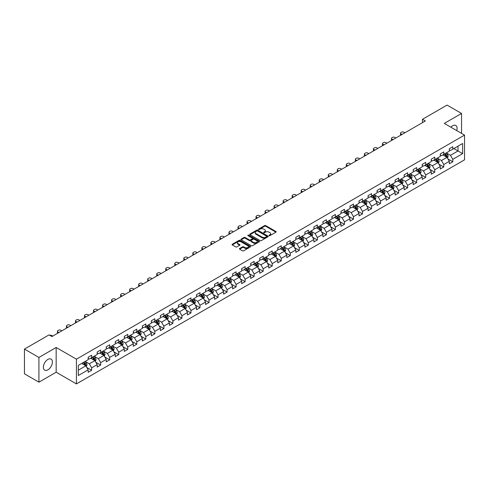 <?xml version="1.0" encoding="UTF-8"?>
<svg xmlns="http://www.w3.org/2000/svg" width="489" height="489" viewBox="0 0 489 489"><rect width="100%" height="100%" fill="white"/><g stroke="black" fill="none" stroke-linecap="round" stroke-linejoin="round"><path stroke-width="0.73" d="M269.115 235.655A0.562 0.324 0 0 0 269.91 235.655L275.943 232.171A0.801 0.465 0 0 0 276.181 231.841A0.801 0.465 0 0 0 275.943 231.511L265.723 225.612A0.801 0.465 0 0 0 264.586 225.612L258.547 229.096A0.562 0.324 0 0 0 259.341 229.555L260.124 229.103A2.573 1.485 0 0 1 263.76 229.103L264.61 229.598A2.573 1.485 0 0 1 265.362 230.643A2.573 1.485 0 0 1 264.61 231.694L263.834 232.147A0.562 0.324 0 0 0 264.628 232.605L265.405 232.153A2.573 1.485 0 0 1 269.042 232.153L269.897 232.648A2.573 1.485 0 0 1 270.649 233.693A2.573 1.485 0 0 1 269.897 234.744L269.115 235.197A0.562 0.324 0 0 0 269.115 235.655L269.115 235.197M47.891 369.843A6.381 3.686 120 0 0 52.06 364.213A6.381 3.686 120 0 0 51.082 359.097A6.381 3.686 120 0 0 47.891 359.415A6.381 3.686 120 0 0 43.717 365.038A6.381 3.686 120 0 0 44.701 370.155A6.381 3.686 120 0 0 47.891 369.843M456.738 130.587A6.381 3.686 120 0 0 455.76 125.459A6.381 3.686 120 0 0 452.569 125.777A6.381 3.686 120 0 0 450.834 127.177M239.647 248.504A0.801 0.465 0 0 0 239.408 248.834A0.801 0.465 0 0 0 239.647 249.158L242.513 250.814A0.801 0.465 0 0 0 243.65 250.814L250.35 246.945A0.801 0.465 0 0 0 250.588 246.615A0.801 0.465 0 0 0 250.35 246.291L240.13 240.386A0.801 0.465 0 0 0 238.993 240.386L232.287 244.256A0.801 0.465 0 0 0 232.049 244.586A0.801 0.465 0 0 0 232.287 244.91L235.753 246.914A0.801 0.465 0 0 0 236.89 246.914L239.757 245.258A0.801 0.465 0 0 0 239.995 244.928A0.801 0.465 0 0 0 239.757 244.598L238.039 243.608A2.152 1.241 0 0 1 237.409 242.733A2.152 1.241 0 0 1 238.736 241.584A2.152 1.241 0 0 1 241.077 241.853L247.813 245.741A2.152 1.241 0 0 1 248.443 246.615A2.152 1.241 0 0 1 247.11 247.764A2.152 1.241 0 0 1 244.769 247.495L243.65 246.847A0.801 0.465 0 0 0 242.513 246.847L239.647 248.504L239.647 249.158M56.168 347.483L38.918 357.441L24.45 349.091L24.45 373.816L38.918 382.172L56.168 372.215L76.425 383.908L76.425 359.183L56.168 347.483L56.168 372.215M461.543 133.363L461.543 113.448L444.293 123.405L464.55 135.098L76.425 359.183M461.543 113.448L447.068 105.092L422.472 119.292L422.472 122.635M24.45 349.091L49.047 334.886L51.944 336.56L425.369 120.966L422.472 119.292M260.179 240.612A0.801 0.465 0 0 0 261.315 240.612L268.021 236.743A0.801 0.465 0 0 0 268.253 236.419A0.801 0.465 0 0 0 268.021 236.089L257.795 230.185A0.801 0.465 0 0 0 256.658 230.185L249.952 234.054A0.801 0.465 0 0 0 249.72 234.384A0.801 0.465 0 0 0 249.952 234.714L260.179 240.612M248.223 235.777A0.562 0.324 0 0 1 248.791 235.857L248.791 235.185L259.188 241.187A0.801 0.465 0 0 1 259.421 241.517A0.801 0.465 0 0 1 259.188 241.847L252.483 245.716A0.801 0.465 0 0 1 251.346 245.716L241.12 239.812L241.12 239.158A0.801 0.465 0 0 0 240.888 239.482A0.801 0.465 0 0 0 241.12 239.812M241.12 239.158L243.993 237.501A0.801 0.465 0 0 1 245.123 237.501L249.274 239.891A0.801 0.465 0 0 0 250.411 239.891L252.312 238.797A0.801 0.465 0 0 0 252.55 238.467A0.801 0.465 0 0 0 252.312 238.137L247.996 235.649A0.562 0.324 0 0 1 248.791 235.185M76.425 383.908L464.55 159.824L464.55 135.098M86.816 367.483L91.645 370.277L91.645 367.838L97.201 364.629L97.201 367.068L100.673 365.063L100.673 362.624L106.229 359.415L106.229 361.854L109.701 359.849L109.701 357.41L115.257 354.201L115.257 356.64L118.735 354.635L118.735 352.196L124.292 348.987L124.292 351.426L127.763 349.421L127.763 346.982L133.32 343.779L133.32 346.218L136.792 344.213L136.792 341.774L142.348 338.565L142.348 341.004L145.82 338.999L145.82 336.56L151.376 333.351L151.376 335.79L154.848 333.785L154.848 331.346L160.404 328.137L160.404 330.576L163.876 328.571L163.876 326.132L169.432 322.923L169.432 325.362L172.904 323.357L172.904 320.918L178.461 317.716L178.461 320.154L181.932 318.15L181.932 315.711L187.489 312.502L187.489 314.94L190.961 312.936L190.961 310.497L196.517 307.288L196.517 309.726L199.995 307.722L199.995 305.283L205.551 302.074L205.551 304.513L209.023 302.508L209.023 300.069L214.579 296.86L214.579 299.299L218.051 297.294L218.051 294.855L223.607 291.652L223.607 294.091L227.079 292.086L227.079 289.647L232.636 286.438L232.636 288.877L236.108 286.872L236.108 284.433L241.664 281.224L241.664 283.663L245.136 281.658L245.136 279.219L250.692 276.01L250.692 278.449L254.164 276.444L254.164 274.005L259.72 270.796L259.72 273.235L263.192 271.23L263.192 268.791L268.748 265.588L268.748 268.027L272.226 266.022L272.226 263.583L277.783 260.374L277.783 262.813L281.254 260.808L281.254 258.369L286.811 255.16L286.811 257.599L290.283 255.594L290.283 253.155L295.839 249.946L295.839 252.385L299.311 250.38L299.311 247.941L304.867 244.732L304.867 247.171L308.339 245.166L308.339 242.727L313.895 239.518L313.895 241.963L317.367 239.958L317.367 237.513L322.923 234.31L322.923 236.749L326.395 234.744L326.395 232.306L331.952 229.096L331.952 231.535L335.423 229.53L335.423 227.092L340.98 223.883L340.98 226.321L344.452 224.317L344.452 221.878L350.008 218.669L350.008 221.107L353.486 219.103L353.486 216.664L359.042 213.455L359.042 215.9L362.514 213.895L362.514 211.45L368.07 208.247L368.07 210.686L371.542 208.681L371.542 206.242L377.098 203.033L377.098 205.472L380.57 203.467L380.57 201.028L386.127 197.819L386.127 200.258L389.599 198.253L389.599 195.814L395.155 192.605L395.155 195.044L398.627 193.039L398.627 190.6L404.183 187.391L404.183 189.83L407.655 187.825L407.655 185.386L413.211 182.183L413.211 184.622L416.683 182.617L416.683 180.178L422.239 176.969L422.239 179.408L425.717 177.403L425.717 174.964L431.267 171.755L431.267 174.194L434.745 172.189L434.745 169.75L440.302 166.541L440.302 168.98L443.774 166.975L443.774 164.536L449.33 161.327L449.33 163.766L452.802 161.761L452.802 159.322L462.643 153.644L462.643 143.485L458.01 146.156L458.01 150.973L462.643 153.644M91.645 370.277L88.173 372.282L88.173 369.843L78.332 375.521L78.332 365.362L88.173 359.684L88.173 357.245L91.645 355.24L91.645 357.679L97.201 354.47L97.201 352.031L100.673 350.026L100.673 352.465L106.229 349.256L106.229 346.817L109.701 344.812L109.701 347.251L115.257 344.042L115.257 341.603L118.735 339.598L118.735 342.037L124.292 338.828L124.292 336.389L127.763 334.384L127.763 336.823L133.32 333.62L133.32 331.181L136.792 329.176L136.792 331.615L142.348 328.406L142.348 325.967L145.82 323.962L145.82 326.401L151.376 323.192L151.376 320.753L154.848 318.749L154.848 321.187L160.404 317.978L160.404 315.539L163.876 313.535L163.876 315.973L169.432 312.764L169.432 310.326L172.904 308.321L172.904 310.759L178.461 307.557L178.461 305.118L181.932 303.113L181.932 305.552L187.489 302.343L187.489 299.904L190.961 297.899L190.961 300.338L196.517 297.129L196.517 294.69L199.995 292.685L199.995 295.124L205.551 291.915L205.551 289.476L209.023 287.471L209.023 289.91L214.579 286.701L214.579 284.262L218.051 282.257L218.051 284.696L223.607 281.493L223.607 279.054L227.079 277.049L227.079 279.488L232.636 276.279L232.636 273.84L236.108 271.835L236.108 274.274L241.664 271.065L241.664 268.626L245.136 266.621L245.136 269.06L250.692 265.851L250.692 263.412L254.164 261.407L254.164 263.846L259.72 260.637L259.72 258.198L263.192 256.193L263.192 258.632L268.748 255.429L268.748 252.99L272.226 250.985L272.226 253.424L277.783 250.215L277.783 247.776L281.254 245.771L281.254 248.21L286.811 245.001L286.811 242.562L290.283 240.557L290.283 242.996L295.839 239.787L295.839 237.348L299.311 235.343L299.311 237.782L304.867 234.573L304.867 232.134L308.339 230.13L308.339 232.568L313.895 229.365L313.895 226.92L317.367 224.916L317.367 227.361L322.923 224.151L322.923 221.713L326.395 219.708L326.395 222.147L331.952 218.938L331.952 216.499L335.423 214.494L335.423 216.933L340.98 213.724L340.98 211.285L344.452 209.28L344.452 211.719L350.008 208.51L350.008 206.071L353.486 204.066L353.486 206.505L359.042 203.302L359.042 200.857L362.514 198.852L362.514 201.297L368.07 198.088L368.07 195.649L371.542 193.644L371.542 196.083L377.098 192.874L377.098 190.435L380.57 188.43L380.57 190.869L386.127 187.66L386.127 185.221L389.599 183.216L389.599 185.655L395.155 182.446L395.155 180.007L398.627 178.002L398.627 180.441L404.183 177.238L404.183 174.793L407.655 172.788L407.655 175.233L413.211 172.024L413.211 169.585L416.683 167.58L416.683 170.019L422.239 166.81L422.239 164.371L425.717 162.366L425.717 164.805L431.267 161.596L431.267 159.157L434.745 157.152L434.745 159.591L440.302 156.382L440.302 153.943L443.774 151.938L443.774 154.377L449.33 151.168L449.33 148.729L452.802 146.724L452.802 149.163L462.643 143.485M90.722 358.211L94.884 360.619L89.328 363.828L85.165 361.42M88.173 358.345L89.328 359.012L91.645 357.679M89.328 363.828L91.645 367.838M94.884 360.619L97.201 364.629M99.75 352.997L103.919 355.405L98.362 358.614L94.194 356.206M97.201 353.131L98.362 353.804L100.673 352.465M98.362 358.614L100.673 362.624M103.919 355.405L106.229 359.415M108.778 347.789L112.947 350.191L107.391 353.4L103.222 350.992M106.229 347.917L107.391 348.59L109.701 347.251M107.391 353.4L109.701 357.41M112.947 350.191L115.257 354.201M117.806 342.575L121.975 344.977L116.419 348.186L112.25 345.784M115.257 342.71L116.419 343.376L118.735 342.037M116.419 348.186L118.735 352.196M121.975 344.977L124.292 348.987M126.834 337.361L131.003 339.769L125.447 342.972L121.278 340.57M124.292 337.496L125.447 338.162L127.763 336.823M125.447 342.972L127.763 346.982M131.003 339.769L133.32 343.779M135.863 332.147L140.031 334.555L134.475 337.765L130.306 335.356M133.32 332.282L134.475 332.948L136.792 331.615M134.475 337.765L136.792 341.774M140.031 334.555L142.348 338.565M144.891 326.933L149.059 329.341L143.503 332.551L139.334 330.142M142.348 327.068L143.503 327.74L145.82 326.401M143.503 332.551L145.82 336.56M149.059 329.341L151.376 333.351M153.919 321.725L158.088 324.128L152.531 327.337L148.363 324.928M151.376 321.854L152.531 322.526L154.848 321.187M152.531 327.337L154.848 331.346M158.088 324.128L160.404 328.137M162.953 316.511L167.116 318.914L161.559 322.123L157.397 319.72M160.404 316.646L161.559 317.312L163.876 315.973M161.559 322.123L163.876 326.132M167.116 318.914L169.432 322.923M171.981 311.297L176.144 313.706L170.588 316.909L166.425 314.506M169.432 311.432L170.588 312.098L172.904 310.759M170.588 316.909L172.904 320.918M176.144 313.706L178.461 317.716M181.009 306.083L185.178 308.492L179.622 311.701L175.453 309.292M178.461 306.218L179.622 306.884L181.932 305.552M179.622 311.701L181.932 315.711M185.178 308.492L187.489 312.502M190.038 300.869L194.206 303.278L188.65 306.487L184.481 304.079M187.489 301.004L188.65 301.676L190.961 300.338M188.65 306.487L190.961 310.497M194.206 303.278L196.517 307.288M199.066 295.662L203.235 298.064L197.678 301.273L193.51 298.865M196.517 295.79L197.678 296.462L199.995 295.124M197.678 301.273L199.995 305.283M203.235 298.064L205.551 302.074M208.094 290.448L212.263 292.85L206.706 296.059L202.538 293.657M205.551 290.582L206.706 291.248L209.023 289.91M206.706 296.059L209.023 300.069M212.263 292.85L214.579 296.86M217.122 285.234L221.291 287.642L215.735 290.845L211.566 288.443M214.579 285.368L215.735 286.034L218.051 284.696M215.735 290.845L218.051 294.855M221.291 287.642L223.607 291.652M226.15 280.02L230.319 282.428L224.763 285.637L220.594 283.229M223.607 280.154L224.763 280.82L227.079 279.488M224.763 285.637L227.079 289.647M230.319 282.428L232.636 286.438M235.185 274.806L239.347 277.214L233.791 280.423L229.628 278.015M232.636 274.94L233.791 275.607L236.108 274.274M233.791 280.423L236.108 284.433M239.347 277.214L241.664 281.224M244.213 269.592L248.375 272L242.819 275.209L238.656 272.801M241.664 269.726L242.819 270.399L245.136 269.06M242.819 275.209L245.136 279.219M248.375 272L250.692 276.01M253.241 264.384L257.41 266.786L251.853 269.995L247.685 267.587M250.692 264.518L251.853 265.185L254.164 263.846M251.853 269.995L254.164 274.005M257.41 266.786L259.72 270.796M262.269 259.17L266.438 261.572L260.882 264.781L256.713 262.379M259.72 259.304L260.882 259.971L263.192 258.632M260.882 264.781L263.192 268.791M266.438 261.572L268.748 265.588M271.297 253.956L275.466 256.364L269.91 259.567L265.741 257.165M268.748 254.091L269.91 254.757L272.226 253.424M269.91 259.567L272.226 263.583M275.466 256.364L277.783 260.374M280.325 248.742L284.494 251.15L278.938 254.359L274.769 251.951M277.783 248.877L278.938 249.543L281.254 248.21M278.938 254.359L281.254 258.369M284.494 251.15L286.811 255.16M289.354 243.528L293.522 245.936L287.966 249.145L283.797 246.737M286.811 243.663L287.966 244.335L290.283 242.996M287.966 249.145L290.283 253.155M293.522 245.936L295.839 249.946M298.382 238.32L302.55 240.722L296.994 243.932L292.825 241.523M295.839 238.455L296.994 239.121L299.311 237.782M296.994 243.932L299.311 247.941M302.55 240.722L304.867 244.732M307.41 233.106L311.579 235.509L306.022 238.718L301.854 236.315M304.867 233.241L306.022 233.907L308.339 232.568M306.022 238.718L308.339 242.727M311.579 235.509L313.895 239.518M316.444 227.892L320.607 230.301L315.05 233.504L310.888 231.101M313.895 228.027L315.05 228.693L317.367 227.361M315.05 233.504L317.367 237.513M320.607 230.301L322.923 234.31M325.472 222.678L329.635 225.087L324.079 228.296L319.916 225.887M322.923 222.813L324.079 223.479L326.395 222.147M324.079 228.296L326.395 232.306M329.635 225.087L331.952 229.096M334.5 217.464L338.669 219.873L333.113 223.082L328.944 220.673M331.952 217.599L333.113 218.271L335.423 216.933M333.113 223.082L335.423 227.092M338.669 219.873L340.98 223.883M343.529 212.257L347.697 214.659L342.141 217.868L337.972 215.46M340.98 212.385L342.141 213.057L344.452 211.719M342.141 217.868L344.452 221.878M347.697 214.659L350.008 218.669M352.557 207.043L356.726 209.445L351.169 212.654L347.001 210.252M350.008 207.177L351.169 207.843L353.486 206.505M351.169 212.654L353.486 216.664M356.726 209.445L359.042 213.455M361.585 201.829L365.754 204.237L360.197 207.44L356.029 205.038M359.042 201.963L360.197 202.629L362.514 201.297M360.197 207.44L362.514 211.45M365.754 204.237L368.07 208.247M370.613 196.615L374.782 199.023L369.226 202.232L365.057 199.824M368.07 196.749L369.226 197.415L371.542 196.083M369.226 202.232L371.542 206.242M374.782 199.023L377.098 203.033M379.641 191.401L383.81 193.809L378.254 197.018L374.085 194.61M377.098 191.535L378.254 192.208L380.57 190.869M378.254 197.018L380.57 201.028M383.81 193.809L386.127 197.819M388.676 186.193L392.838 188.595L387.282 191.804L383.119 189.396M386.127 186.321L387.282 186.994L389.599 185.655M387.282 191.804L389.599 195.814M392.838 188.595L395.155 192.605M397.704 180.979L401.866 183.381L396.31 186.59L392.147 184.188M395.155 181.113L396.31 181.78L398.627 180.441M396.31 186.59L398.627 190.6M401.866 183.381L404.183 187.391M406.732 175.765L410.901 178.173L405.344 181.376L401.176 178.974M404.183 175.899L405.344 176.566L407.655 175.233M405.344 181.376L407.655 185.386M410.901 178.173L413.211 182.183M415.76 170.551L419.929 172.959L414.372 176.168L410.204 173.76M413.211 170.685L414.372 171.352L416.683 170.019M414.372 176.168L416.683 180.178M419.929 172.959L422.239 176.969M424.788 165.337L428.957 167.745L423.401 170.954L419.232 168.546M422.239 165.471L423.401 166.144L425.717 164.805M423.401 170.954L425.717 174.964M428.957 167.745L431.267 171.755M433.816 160.129L437.985 162.531L432.429 165.74L428.26 163.332M431.267 160.258L432.429 160.93L434.745 159.591M432.429 165.74L434.745 169.75M437.985 162.531L440.302 166.541M442.845 154.915L447.013 157.317L441.457 160.526L437.288 158.124M440.302 155.05L441.457 155.716L443.774 154.377M441.457 160.526L443.774 164.536M447.013 157.317L449.33 161.327M453.841 148.564L458.01 150.973L450.485 155.313L446.316 152.91M449.33 149.836L450.485 150.502L452.802 149.163M450.485 155.313L452.802 159.322M38.918 357.441L38.918 382.172M78.332 370.173L85.856 365.833L81.694 363.425M85.856 365.833L88.173 369.843M447.967 158.974L452.802 161.761M438.939 164.188L443.774 166.975M429.91 169.402L434.745 172.189M420.882 174.61L425.717 177.403M411.854 179.824L416.683 182.617M402.826 185.038L407.655 187.825M393.798 190.252L398.627 193.039M384.764 195.466L389.599 198.253M375.735 200.673L380.57 203.467M366.707 205.887L371.542 208.681M357.679 211.101L362.514 213.895M348.651 216.315L353.486 219.103M339.623 221.529L344.452 224.317M330.595 226.737L335.423 229.53M321.566 231.951L326.395 234.744M312.532 237.165L317.367 239.958M303.504 242.379L308.339 245.166M294.476 247.593L299.311 250.38M285.448 252.801L290.283 255.594M276.419 258.015L281.254 260.808M267.391 263.229L272.226 266.022M258.363 268.443L263.192 271.23M249.335 273.657L254.164 276.444M240.307 278.871L245.136 281.658M231.273 284.078L236.108 286.872M222.244 289.292L227.079 292.086M213.216 294.506L218.051 297.294M204.188 299.72L209.023 302.508M195.16 304.934L199.995 307.722M186.132 310.142L190.961 312.936M177.104 315.356L181.932 318.15M168.075 320.57L172.904 323.357M159.041 325.784L163.876 328.571M150.013 330.998L154.848 333.785M140.985 336.206L145.82 338.999M131.957 341.42L136.792 344.213M122.928 346.634L127.763 349.421M113.9 351.848L118.735 354.635M104.872 357.062L109.701 359.849M95.844 362.27L100.673 365.063M269.341 235.735L269.897 235.411A2.573 1.485 0 0 0 270.649 234.365L270.649 233.693M265.362 230.643L265.362 231.315A2.573 1.485 0 0 1 264.61 232.361L264.054 232.685M275.943 231.511L275.943 232.171L265.723 226.279A0.801 0.465 0 0 0 264.586 226.279L258.773 229.634M268.009 236.749L257.795 230.851A0.801 0.465 0 0 0 256.658 230.851L249.965 234.72M266.603 236.645A0.562 0.324 0 0 0 266.603 236.187L257.624 231.004A0.562 0.324 0 0 0 256.829 231.004L256.004 231.48A2.573 1.485 0 0 0 255.252 232.532A2.573 1.485 0 0 0 256.004 233.577L262.141 237.122A2.573 1.485 0 0 0 265.778 237.122L266.603 236.645L266.603 237.318A0.562 0.324 0 0 0 266.768 237.086L266.768 236.419M255.252 232.532L255.252 233.198A2.573 1.485 0 0 0 256.004 234.249L256.004 233.577M266.603 237.318L265.778 237.788A2.573 1.485 0 0 1 262.141 237.788L256.004 234.249M241.132 239.818L243.993 238.167L243.993 237.501M252.55 238.467L252.55 239.133A0.801 0.465 0 0 1 252.312 239.463L250.411 240.564A0.801 0.465 0 0 1 249.274 240.564L245.123 238.167A0.801 0.465 0 0 0 243.993 238.167M248.791 235.857L259.176 241.853M253.577 242.379A2.152 1.241 0 0 0 255.918 242.648A2.152 1.241 0 0 0 257.245 241.499A2.152 1.241 0 0 0 256.615 240.625L254.243 239.255A0.801 0.465 0 0 0 253.106 239.255L251.205 240.356A0.801 0.465 0 0 0 250.967 240.68A0.801 0.465 0 0 0 251.205 241.01L253.577 242.379L253.577 243.045A2.152 1.241 0 0 0 255.918 243.314A2.152 1.241 0 0 0 257.245 242.171L257.245 241.499M250.967 240.68L250.967 241.352A0.801 0.465 0 0 0 251.205 241.676L251.205 241.01M253.577 243.045L251.205 241.676M248.443 246.615L248.443 247.287A2.152 1.241 0 0 1 247.11 248.43A2.152 1.241 0 0 1 244.769 248.161L243.65 247.513A0.801 0.465 0 0 0 242.513 247.513L239.653 249.164M237.409 242.733L237.409 243.4A2.152 1.241 0 0 0 238.039 244.274L238.039 243.608M239.744 245.264L238.039 244.274M250.35 246.291L250.35 246.945L240.13 241.053A0.801 0.465 0 0 0 238.993 241.053L232.299 244.916M447.472 158.112L448.156 156.376A2.17 1.253 -120 0 0 447.466 154.53L446.274 152.935M402.013 134.444L400.986 133.858A1.638 0.947 0 0 1 400.509 133.185A1.638 0.947 0 0 1 400.986 132.519L401.567 132.183A1.638 0.947 0 0 1 403.883 132.183L404.904 132.776M444.189 155.691L443.376 154.603M400.644 135.239A1.638 0.947 180 0 1 400.509 134.86L400.509 133.185M444.477 153.974L445.675 155.563A2.17 1.253 60 0 1 446.292 156.871L446.989 156.468A2.17 1.253 -120 0 0 446.365 155.166L445.173 153.57M444.629 153.882L445.956 155.655A1.106 0.636 60 0 1 446.157 155.991L446.989 156.468M438.444 163.326L439.128 161.59A2.17 1.253 -120 0 0 438.437 159.744L437.245 158.149M392.985 139.658L391.958 139.065A1.638 0.947 0 0 1 391.481 138.399A1.638 0.947 0 0 1 391.958 137.733L392.539 137.397A1.638 0.947 0 0 1 394.855 137.397L395.876 137.99M435.161 160.899L434.348 159.817M391.616 140.447A1.638 0.947 180 0 1 391.481 140.068L391.481 138.399M435.448 159.182L436.646 160.777A2.17 1.253 60 0 1 437.264 162.085L437.961 161.682A2.17 1.253 -120 0 0 437.337 160.38L436.145 158.784M435.601 159.096L436.928 160.869A1.106 0.636 60 0 1 437.123 161.199L437.961 161.682M429.415 168.54L430.1 166.804A2.17 1.253 -120 0 0 429.409 164.958L428.217 163.363M383.957 144.872L382.93 144.279A1.638 0.947 0 0 1 382.453 143.613A1.638 0.947 0 0 1 382.93 142.947L383.51 142.611A1.638 0.947 0 0 1 385.827 142.611L386.848 143.204M426.133 166.113L425.32 165.031M382.587 145.661A1.638 0.947 180 0 1 382.453 145.282L382.453 143.613M426.42 164.396L427.612 165.991A2.17 1.253 60 0 1 428.236 167.299L428.932 166.896A2.17 1.253 -120 0 0 428.309 165.594L427.117 163.998M426.573 164.31L427.899 166.077A1.106 0.636 60 0 1 428.095 166.413L428.932 166.896M420.381 173.748L421.072 172.018A2.17 1.253 -120 0 0 420.381 170.166L419.183 168.577M374.929 150.086L373.902 149.493A1.638 0.947 0 0 1 373.425 148.827A1.638 0.947 0 0 1 373.902 148.155L374.482 147.825A1.638 0.947 0 0 1 376.799 147.825L377.82 148.411M417.105 171.327L416.292 170.245M373.559 150.875A1.638 0.947 180 0 1 373.425 150.496L373.425 148.827M417.392 169.61L418.584 171.205A2.17 1.253 60 0 1 419.207 172.507L419.898 172.11A2.17 1.253 -120 0 0 419.281 170.802L418.083 169.206M417.545 169.524L418.865 171.291A1.106 0.636 60 0 1 419.067 171.627L419.898 172.11M411.353 178.962L412.044 177.226A2.17 1.253 -120 0 0 411.353 175.38L410.155 173.784M365.9 155.3L364.873 154.707A1.638 0.947 0 0 1 364.397 154.041A1.638 0.947 0 0 1 364.873 153.369L365.454 153.039A1.638 0.947 0 0 1 367.765 153.039L368.792 153.625M408.077 176.541L407.264 175.459M364.531 156.089A1.638 0.947 180 0 1 364.397 155.71L364.397 154.041M408.364 174.824L409.556 176.419A2.17 1.253 60 0 1 410.179 177.721L410.87 177.324A2.17 1.253 -120 0 0 410.253 176.016L409.055 174.42M408.511 174.738L409.837 176.505A1.106 0.636 60 0 1 410.039 176.841L410.87 177.324M402.325 184.176L403.015 182.44A2.17 1.253 -120 0 0 402.325 180.594L401.127 178.998M356.866 160.508L355.845 159.921A1.638 0.947 0 0 1 355.362 159.249A1.638 0.947 0 0 1 355.845 158.583L356.426 158.247A1.638 0.947 0 0 1 358.737 158.247L359.763 158.839M399.042 181.755L398.235 180.673M355.503 161.303A1.638 0.947 180 0 1 355.362 160.924L355.362 159.249M399.336 180.038L400.528 181.633A2.17 1.253 60 0 1 401.151 182.935L401.842 182.531A2.17 1.253 -120 0 0 401.224 181.23L400.026 179.634M399.482 179.946L400.809 181.719A1.106 0.636 60 0 1 401.011 182.055L401.842 182.531M393.297 189.39L393.987 187.654A2.17 1.253 -120 0 0 393.29 185.808L392.099 184.212M347.838 165.722L346.817 165.129A1.638 0.947 0 0 1 346.334 164.463A1.638 0.947 0 0 1 346.817 163.797L347.392 163.46A1.638 0.947 0 0 1 349.708 163.46L350.735 164.053M390.014 186.969L389.207 185.881M346.475 166.511A1.638 0.947 180 0 1 346.334 166.138L346.334 164.463M390.308 185.245L391.5 186.841A2.17 1.253 60 0 1 392.123 188.149L392.814 187.745A2.17 1.253 -120 0 0 392.196 186.443L390.998 184.848M390.454 185.16L391.781 186.932A1.106 0.636 60 0 1 391.982 187.263L392.814 187.745M384.268 194.604L384.959 192.868A2.17 1.253 -120 0 0 384.262 191.022L383.07 189.426M338.81 170.936L337.789 170.343A1.638 0.947 0 0 1 337.306 169.677A1.638 0.947 0 0 1 337.789 169.011L338.364 168.674A1.638 0.947 0 0 1 340.68 168.674L341.707 169.267M380.986 192.177L380.173 191.095M337.447 171.725A1.638 0.947 180 0 1 337.306 171.346L337.306 169.677M381.273 190.459L382.471 192.055A2.17 1.253 60 0 1 383.089 193.363L383.786 192.959A2.17 1.253 -120 0 0 383.162 191.657L381.97 190.062M381.426 190.374L382.753 192.14A1.106 0.636 60 0 1 382.954 192.477L383.786 192.959M375.24 199.812L375.925 198.082A2.17 1.253 -120 0 0 375.234 196.23L374.042 194.64M329.782 176.15L328.761 175.557A1.638 0.947 0 0 1 328.278 174.891A1.638 0.947 0 0 1 328.761 174.218L329.335 173.888A1.638 0.947 0 0 1 331.652 173.888L332.679 174.481M371.958 197.391L371.145 196.309M328.412 176.939A1.638 0.947 180 0 1 328.278 176.56L328.278 174.891M372.245 195.673L373.443 197.269A2.17 1.253 60 0 1 374.061 198.571L374.757 198.173A2.17 1.253 -120 0 0 374.134 196.865L372.942 195.27M372.398 195.588L373.724 197.354A1.106 0.636 60 0 1 373.926 197.69L374.757 198.173M366.212 205.025L366.897 203.29A2.17 1.253 -120 0 0 366.206 201.444L365.014 199.848M320.753 181.364L319.727 180.771A1.638 0.947 0 0 1 319.25 180.105A1.638 0.947 0 0 1 319.727 179.432L320.307 179.102A1.638 0.947 0 0 1 322.624 179.102L323.645 179.689M362.93 202.605L362.117 201.523M319.384 182.152A1.638 0.947 180 0 1 319.25 181.774L319.25 180.105M363.217 200.887L364.415 202.483A2.17 1.253 60 0 1 365.032 203.785L365.729 203.387A2.17 1.253 -120 0 0 365.106 202.079L363.914 200.484M363.37 200.802L364.696 202.568A1.106 0.636 60 0 1 364.898 202.904L365.729 203.387M357.184 210.239L357.869 208.503A2.17 1.253 -120 0 0 357.178 206.658L355.986 205.062M311.725 186.572L310.698 185.985A1.638 0.947 0 0 1 310.222 185.313A1.638 0.947 0 0 1 310.698 184.646L311.279 184.31A1.638 0.947 0 0 1 313.596 184.31L314.616 184.903M353.902 207.819L353.089 206.737M310.356 187.366A1.638 0.947 180 0 1 310.222 186.987L310.222 185.313M354.189 206.101L355.381 207.697A2.17 1.253 60 0 1 356.004 208.999L356.701 208.595A2.17 1.253 -120 0 0 356.078 207.293L354.886 205.698M354.342 206.01L355.668 207.782A1.106 0.636 60 0 1 355.864 208.118L356.701 208.595M348.15 215.453L348.84 213.717A2.17 1.253 -120 0 0 348.15 211.871L346.952 210.276M302.697 191.786L301.67 191.199A1.638 0.947 0 0 1 301.193 190.527A1.638 0.947 0 0 1 301.67 189.86L302.251 189.524A1.638 0.947 0 0 1 304.568 189.524L305.588 190.117M344.873 213.033L344.06 211.945M301.328 192.574A1.638 0.947 180 0 1 301.193 192.201L301.193 190.527M345.161 211.309L346.353 212.904A2.17 1.253 60 0 1 346.976 214.213L347.673 213.809A2.17 1.253 -120 0 0 347.049 212.507L345.857 210.912M345.313 211.224L346.634 212.996A1.106 0.636 60 0 1 346.835 213.332L347.673 213.809M339.121 220.667L339.812 218.931A2.17 1.253 -120 0 0 339.121 217.085L337.923 215.49M293.669 197L292.642 196.407A1.638 0.947 0 0 1 292.165 195.741A1.638 0.947 0 0 1 292.642 195.074L293.223 194.738A1.638 0.947 0 0 1 295.539 194.738L296.56 195.331M335.845 218.241L335.032 217.159M292.3 197.788A1.638 0.947 180 0 1 292.165 197.409L292.165 195.741M336.132 216.523L337.324 218.118A2.17 1.253 60 0 1 337.948 219.427L338.639 219.023A2.17 1.253 -120 0 0 338.021 217.721L336.823 216.126M336.285 216.438L337.606 218.204A1.106 0.636 60 0 1 337.807 218.54L338.639 219.023M330.093 225.875L330.784 224.145A2.17 1.253 -120 0 0 330.093 222.299L328.895 220.704M284.641 202.214L283.614 201.621A1.638 0.947 0 0 1 283.137 200.955A1.638 0.947 0 0 1 283.614 200.282L284.195 199.952A1.638 0.947 0 0 1 286.505 199.952L287.532 200.545M326.817 223.455L326.004 222.373M283.272 203.002A1.638 0.947 180 0 1 283.137 202.623L283.137 200.955M327.104 221.737L328.296 223.332A2.17 1.253 60 0 1 328.92 224.634L329.61 224.237A2.17 1.253 -120 0 0 328.993 222.929L327.795 221.334M327.251 221.651L328.577 223.418A1.106 0.636 60 0 1 328.779 223.754L329.61 224.237M321.065 231.089L321.756 229.353A2.17 1.253 -120 0 0 321.065 227.507L319.867 225.912M275.607 207.428L274.586 206.835A1.638 0.947 0 0 1 274.103 206.169A1.638 0.947 0 0 1 274.586 205.496L275.166 205.166A1.638 0.947 0 0 1 277.477 205.166L278.504 205.753M317.783 228.669L316.976 227.587M274.243 208.216A1.638 0.947 180 0 1 274.103 207.837L274.103 206.169M318.076 226.951L319.268 228.546A2.17 1.253 60 0 1 319.892 229.848L320.582 229.451A2.17 1.253 -120 0 0 319.965 228.143L318.767 226.548M318.223 226.865L319.549 228.632A1.106 0.636 60 0 1 319.751 228.968L320.582 229.451M312.037 236.303L312.728 234.567A2.17 1.253 -120 0 0 312.031 232.721L310.839 231.126M266.578 212.636L265.558 212.049A1.638 0.947 0 0 1 265.075 211.376A1.638 0.947 0 0 1 265.558 210.71L266.132 210.374A1.638 0.947 0 0 1 268.449 210.374L269.476 210.967M308.755 233.883L307.948 232.801M265.215 213.43A1.638 0.947 180 0 1 265.075 213.051L265.075 211.376M309.042 232.165L310.24 233.76A2.17 1.253 60 0 1 310.857 235.062L311.554 234.659A2.17 1.253 -120 0 0 310.937 233.357L309.739 231.762M309.195 232.073L310.521 233.846A1.106 0.636 60 0 1 310.723 234.182L311.554 234.659M303.009 241.517L303.7 239.781A2.17 1.253 -120 0 0 303.003 237.935L301.811 236.34M257.55 217.849L256.529 217.263A1.638 0.947 0 0 1 256.047 216.59A1.638 0.947 0 0 1 256.529 215.924L257.104 215.588A1.638 0.947 0 0 1 259.421 215.588L260.448 216.181M299.726 239.097L298.913 238.009M256.187 218.638A1.638 0.947 180 0 1 256.047 218.265L256.047 216.59M300.014 237.379L301.212 238.968A2.17 1.253 60 0 1 301.829 240.276L302.526 239.873A2.17 1.253 -120 0 0 301.902 238.571L300.711 236.976M300.167 237.287L301.493 239.06A1.106 0.636 60 0 1 301.695 239.396L302.526 239.873M293.981 246.731L294.665 244.995A2.17 1.253 -120 0 0 293.975 243.149L292.783 241.554M248.522 223.063L247.495 222.471A1.638 0.947 0 0 1 247.018 221.804A1.638 0.947 0 0 1 247.495 221.138L248.076 220.802A1.638 0.947 0 0 1 250.392 220.802L251.413 221.395M290.698 244.304L289.885 243.222M247.153 223.852A1.638 0.947 180 0 1 247.018 223.473L247.018 221.804M290.986 242.587L292.184 244.182A2.17 1.253 60 0 1 292.801 245.49L293.498 245.087A2.17 1.253 -120 0 0 292.874 243.785L291.682 242.189M291.138 242.501L292.465 244.268A1.106 0.636 60 0 1 292.666 244.604L293.498 245.087M284.953 251.939L285.637 250.209A2.17 1.253 -120 0 0 284.946 248.363L283.754 246.768M239.494 228.277L238.467 227.685A1.638 0.947 0 0 1 237.99 227.018A1.638 0.947 0 0 1 238.467 226.352L239.048 226.016A1.638 0.947 0 0 1 241.364 226.016L242.385 226.609M281.67 249.518L280.857 248.436M238.125 229.066A1.638 0.947 180 0 1 237.99 228.687L237.99 227.018M281.957 247.801L283.155 249.396A2.17 1.253 60 0 1 283.773 250.698L284.47 250.301A2.17 1.253 -120 0 0 283.846 248.993L282.654 247.403M282.11 247.715L283.437 249.482A1.106 0.636 60 0 1 283.632 249.818L284.47 250.301M275.924 257.153L276.609 255.423A2.17 1.253 -120 0 0 275.918 253.571L274.726 251.976M230.466 233.491L229.439 232.898A1.638 0.947 0 0 1 228.962 232.232A1.638 0.947 0 0 1 229.439 231.56L230.019 231.23A1.638 0.947 0 0 1 232.336 231.23L233.357 231.817M272.642 254.732L271.829 253.65M229.096 234.28A1.638 0.947 180 0 1 228.962 233.901L228.962 232.232M272.929 253.015L274.121 254.61A2.17 1.253 60 0 1 274.745 255.912L275.441 255.515A2.17 1.253 -120 0 0 274.818 254.207L273.626 252.611M273.082 252.929L274.408 254.696A1.106 0.636 60 0 1 274.604 255.032L275.441 255.515M266.89 262.367L267.581 260.631A2.17 1.253 -120 0 0 266.89 258.785L265.692 257.19M221.438 238.705L220.411 238.112A1.638 0.947 0 0 1 219.934 237.44A1.638 0.947 0 0 1 220.411 236.774L220.991 236.438A1.638 0.947 0 0 1 223.308 236.438L224.329 237.031M263.614 259.946L262.801 258.864M220.068 239.494A1.638 0.947 180 0 1 219.934 239.115L219.934 237.44M263.901 258.229L265.093 259.824A2.17 1.253 60 0 1 265.716 261.126L266.413 260.723A2.17 1.253 -120 0 0 265.79 259.421L264.598 257.825M264.054 258.137L265.374 259.91A1.106 0.636 60 0 1 265.576 260.246L266.413 260.723M257.862 267.581L258.553 265.845A2.17 1.253 -120 0 0 257.862 263.999L256.664 262.404M212.409 243.913L211.382 243.326A1.638 0.947 0 0 1 210.906 242.654A1.638 0.947 0 0 1 211.382 241.988L211.963 241.652A1.638 0.947 0 0 1 214.274 241.652L215.301 242.244M254.586 265.16L253.773 264.072M211.04 244.702A1.638 0.947 180 0 1 210.906 244.329L210.906 242.654M254.873 263.443L256.065 265.032A2.17 1.253 60 0 1 256.688 266.34L257.379 265.937A2.17 1.253 -120 0 0 256.762 264.635L255.564 263.039M255.02 263.351L256.346 265.124A1.106 0.636 60 0 1 256.548 265.46L257.379 265.937M248.834 272.795L249.524 271.059A2.17 1.253 -120 0 0 248.834 269.213L247.636 267.617M203.375 249.127L202.354 248.534A1.638 0.947 0 0 1 201.871 247.868A1.638 0.947 0 0 1 202.354 247.202L202.935 246.866A1.638 0.947 0 0 1 205.246 246.866L206.272 247.458M245.551 270.368L244.744 269.286M202.012 249.916A1.638 0.947 180 0 1 201.871 249.537L201.871 247.868M245.845 268.65L247.037 270.246A2.17 1.253 60 0 1 247.66 271.554L248.351 271.151A2.17 1.253 -120 0 0 247.734 269.849L246.535 268.253M245.991 268.565L247.318 270.331A1.106 0.636 60 0 1 247.52 270.668L248.351 271.151M239.806 278.003L240.496 276.273A2.17 1.253 -120 0 0 239.799 274.427L238.608 272.831M194.347 254.341L193.326 253.748A1.638 0.947 0 0 1 192.843 253.082A1.638 0.947 0 0 1 193.326 252.416L193.901 252.079A1.638 0.947 0 0 1 196.217 252.079L197.244 252.672M236.523 275.582L235.716 274.5M192.984 255.13A1.638 0.947 180 0 1 192.843 254.751L192.843 253.082M236.817 273.864L238.009 275.46A2.17 1.253 60 0 1 238.632 276.762L239.323 276.364A2.17 1.253 -120 0 0 238.705 275.056L237.507 273.467M236.963 273.779L238.29 275.545A1.106 0.636 60 0 1 238.491 275.882L239.323 276.364M230.777 283.217L231.468 281.487A2.17 1.253 -120 0 0 230.771 279.635L229.579 278.039M185.319 259.555L184.298 258.962A1.638 0.947 0 0 1 183.815 258.296A1.638 0.947 0 0 1 184.298 257.624L184.873 257.293A1.638 0.947 0 0 1 187.189 257.293L188.216 257.88M227.495 280.796L226.688 279.714M183.956 260.344A1.638 0.947 180 0 1 183.815 259.965L183.815 258.296M227.782 279.078L228.98 280.674A2.17 1.253 60 0 1 229.598 281.976L230.295 281.578A2.17 1.253 -120 0 0 229.671 280.27L228.479 278.675M227.935 278.993L229.262 280.759A1.106 0.636 60 0 1 229.463 281.096L230.295 281.578M221.749 288.431L222.434 286.695A2.17 1.253 -120 0 0 221.743 284.849L220.551 283.253M176.291 264.769L175.27 264.176A1.638 0.947 0 0 1 174.787 263.504A1.638 0.947 0 0 1 175.27 262.837L175.844 262.501A1.638 0.947 0 0 1 178.161 262.501L179.188 263.094M218.467 286.01L217.654 284.928M174.921 265.558A1.638 0.947 180 0 1 174.787 265.179L174.787 263.504M218.754 284.292L219.952 285.888A2.17 1.253 60 0 1 220.57 287.19L221.266 286.786A2.17 1.253 -120 0 0 220.643 285.484L219.451 283.889M218.907 284.201L220.233 285.973A1.106 0.636 60 0 1 220.435 286.309L221.266 286.786M212.721 293.644L213.406 291.909A2.17 1.253 -120 0 0 212.715 290.063L211.523 288.467M167.262 269.977L166.236 269.39A1.638 0.947 0 0 1 165.759 268.718A1.638 0.947 0 0 1 166.236 268.051L166.816 267.715A1.638 0.947 0 0 1 169.133 267.715L170.154 268.308M209.439 291.224L208.626 290.136M165.893 270.765A1.638 0.947 180 0 1 165.759 270.393L165.759 268.718M209.726 289.506L210.924 291.096A2.17 1.253 60 0 1 211.541 292.404L212.238 292A2.17 1.253 -120 0 0 211.615 290.698L210.423 289.103M209.879 289.415L211.205 291.187A1.106 0.636 60 0 1 211.407 291.523L212.238 292M203.693 298.858L204.378 297.123A2.17 1.253 -120 0 0 203.687 295.277L202.495 293.681M158.234 275.191L157.207 274.598A1.638 0.947 0 0 1 156.731 273.932A1.638 0.947 0 0 1 157.207 273.265L157.788 272.929A1.638 0.947 0 0 1 160.105 272.929L161.126 273.522M200.411 296.432L199.598 295.35M156.865 275.979A1.638 0.947 180 0 1 156.731 275.6L156.731 273.932M200.698 294.714L201.89 296.31A2.17 1.253 60 0 1 202.513 297.618L203.21 297.214A2.17 1.253 -120 0 0 202.587 295.912L201.395 294.317M200.851 294.629L202.177 296.401A1.106 0.636 60 0 1 202.373 296.731L203.21 297.214M194.665 304.072L195.349 302.336A2.17 1.253 -120 0 0 194.659 300.49L193.461 298.895M149.206 280.405L148.179 279.812A1.638 0.947 0 0 1 147.702 279.146A1.638 0.947 0 0 1 148.179 278.479L148.76 278.143A1.638 0.947 0 0 1 151.077 278.143L152.097 278.736M191.382 301.646L190.569 300.564M147.837 281.193A1.638 0.947 180 0 1 147.702 280.814L147.702 279.146M191.67 299.928L192.862 301.524A2.17 1.253 60 0 1 193.485 302.825L194.182 302.428A2.17 1.253 -120 0 0 193.558 301.12L192.366 299.531M191.822 299.843L193.143 301.609A1.106 0.636 60 0 1 193.344 301.945L194.182 302.428M185.631 309.28L186.321 307.55A2.17 1.253 -120 0 0 185.631 305.698L184.432 304.109M140.178 285.619L139.151 285.026A1.638 0.947 0 0 1 138.674 284.36A1.638 0.947 0 0 1 139.151 283.687L139.732 283.357A1.638 0.947 0 0 1 142.048 283.357L143.069 283.944M182.354 306.86L181.541 305.778M138.809 286.407A1.638 0.947 180 0 1 138.674 286.028L138.674 284.36M182.642 305.142L183.833 306.737A2.17 1.253 60 0 1 184.457 308.039L185.148 307.642A2.17 1.253 -120 0 0 184.53 306.334L183.332 304.739M182.794 305.057L184.115 306.823A1.106 0.636 60 0 1 184.316 307.159L185.148 307.642M176.602 314.494L177.293 312.758A2.17 1.253 -120 0 0 176.602 310.912L175.404 309.317M131.15 290.833L130.123 290.24A1.638 0.947 0 0 1 129.646 289.574A1.638 0.947 0 0 1 130.123 288.901L130.704 288.571A1.638 0.947 0 0 1 133.014 288.571L134.041 289.158M173.326 312.074L172.513 310.992M129.781 291.621A1.638 0.947 180 0 1 129.646 291.242L129.646 289.574M173.613 310.356L174.805 311.951A2.17 1.253 60 0 1 175.429 313.253L176.119 312.856A2.17 1.253 -120 0 0 175.502 311.548L174.304 309.953M173.76 310.27L175.086 312.037A1.106 0.636 60 0 1 175.288 312.373L176.119 312.856M167.574 319.708L168.265 317.972A2.17 1.253 -120 0 0 167.574 316.126L166.376 314.531M122.116 296.041L121.095 295.454A1.638 0.947 0 0 1 120.612 294.781A1.638 0.947 0 0 1 121.095 294.115L121.675 293.779A1.638 0.947 0 0 1 123.986 293.779L125.013 294.372M164.292 317.288L163.485 316.2M120.752 296.835A1.638 0.947 180 0 1 120.612 296.456L120.612 294.781M164.585 315.57L165.777 317.159A2.17 1.253 60 0 1 166.401 318.467L167.091 318.064A2.17 1.253 -120 0 0 166.474 316.762L165.276 315.167M164.732 315.478L166.058 317.251A1.106 0.636 60 0 1 166.26 317.587L167.091 318.064M158.546 324.922L159.237 323.186A2.17 1.253 -120 0 0 158.54 321.34L157.348 319.745M113.087 301.255L112.067 300.662A1.638 0.947 0 0 1 111.584 299.995A1.638 0.947 0 0 1 112.067 299.329L112.641 298.993A1.638 0.947 0 0 1 114.958 298.993L115.985 299.586M155.264 322.495L154.457 321.414M111.724 302.043A1.638 0.947 180 0 1 111.584 301.664L111.584 299.995M155.551 320.778L156.749 322.373A2.17 1.253 60 0 1 157.366 323.681L158.063 323.278A2.17 1.253 -120 0 0 157.446 321.976L156.248 320.381M155.704 320.692L157.03 322.465A1.106 0.636 60 0 1 157.232 322.795L158.063 323.278M149.518 330.136L150.209 328.4A2.17 1.253 -120 0 0 149.512 326.554L148.32 324.959M104.059 306.469L103.038 305.876A1.638 0.947 0 0 1 102.556 305.209A1.638 0.947 0 0 1 103.038 304.543L103.613 304.207A1.638 0.947 0 0 1 105.93 304.207L106.957 304.8M146.235 327.709L145.422 326.628M102.696 307.257A1.638 0.947 180 0 1 102.556 306.878L102.556 305.209M146.523 325.992L147.721 327.587A2.17 1.253 60 0 1 148.338 328.895L149.035 328.492A2.17 1.253 -120 0 0 148.411 327.184L147.22 325.595M146.676 325.906L148.002 327.673A1.106 0.636 60 0 1 148.204 328.009L149.035 328.492M140.49 335.344L141.174 333.614A2.17 1.253 -120 0 0 140.484 331.762L139.292 330.173M95.031 311.682L94.004 311.09A1.638 0.947 0 0 1 93.527 310.423A1.638 0.947 0 0 1 94.004 309.751L94.585 309.421A1.638 0.947 0 0 1 96.901 309.421L97.922 310.008M137.207 332.923L136.394 331.842M93.662 312.471A1.638 0.947 180 0 1 93.527 312.092L93.527 310.423M137.495 331.206L138.693 332.801A2.17 1.253 60 0 1 139.31 334.103L140.007 333.706A2.17 1.253 -120 0 0 139.383 332.398L138.191 330.802M137.647 331.12L138.974 332.887A1.106 0.636 60 0 1 139.176 333.223L140.007 333.706M131.462 340.558L132.146 338.822A2.17 1.253 -120 0 0 131.455 336.976L130.263 335.381M86.003 316.896L84.976 316.304A1.638 0.947 0 0 1 84.499 315.637A1.638 0.947 0 0 1 84.976 314.965L85.557 314.635A1.638 0.947 0 0 1 87.873 314.635L88.894 315.222M128.179 338.137L127.366 337.055M84.634 317.685A1.638 0.947 180 0 1 84.499 317.306L84.499 315.637M128.466 336.42L129.664 338.015A2.17 1.253 60 0 1 130.282 339.317L130.979 338.92A2.17 1.253 -120 0 0 130.355 337.612L129.163 336.016M128.619 336.334L129.946 338.101A1.106 0.636 60 0 1 130.141 338.437L130.979 338.92M122.433 345.772L123.118 344.036A2.17 1.253 -120 0 0 122.427 342.19L121.235 340.595M76.975 322.104L75.948 321.517A1.638 0.947 0 0 1 75.471 320.845A1.638 0.947 0 0 1 75.948 320.179L76.528 319.843A1.638 0.947 0 0 1 78.845 319.843L79.866 320.436M119.151 343.351L118.338 342.263M75.606 322.899A1.638 0.947 180 0 1 75.471 322.52L75.471 320.845M119.438 341.634L120.63 343.229A2.17 1.253 60 0 1 121.254 344.531L121.95 344.128A2.17 1.253 -120 0 0 121.327 342.826L120.135 341.23M119.591 341.542L120.917 343.315A1.106 0.636 60 0 1 121.113 343.651L121.95 344.128M113.399 350.986L114.09 349.25A2.17 1.253 -120 0 0 113.399 347.404L112.201 345.809M67.947 327.318L66.92 326.725A1.638 0.947 0 0 1 66.443 326.059A1.638 0.947 0 0 1 66.92 325.393L67.5 325.057A1.638 0.947 0 0 1 69.817 325.057L70.838 325.65M110.123 348.565L109.31 347.477M66.577 328.107A1.638 0.947 180 0 1 66.443 327.728L66.443 326.059M110.41 346.842L111.602 348.437A2.17 1.253 60 0 1 112.225 349.745L112.922 349.342A2.17 1.253 -120 0 0 112.299 348.04L111.107 346.444M110.563 346.756L111.883 348.529A1.106 0.636 60 0 1 112.085 348.859L112.922 349.342M104.371 356.2L105.062 354.464A2.17 1.253 -120 0 0 104.371 352.618L103.173 351.023M58.918 332.532L57.891 331.939A1.638 0.947 0 0 1 57.415 331.273A1.638 0.947 0 0 1 57.891 330.607L58.472 330.271A1.638 0.947 0 0 1 60.783 330.271L61.81 330.864M101.095 353.773L100.282 352.691M57.549 333.321A1.638 0.947 180 0 1 57.415 332.942L57.415 331.273M101.382 352.056L102.574 353.651A2.17 1.253 60 0 1 103.197 354.959L103.888 354.556A2.17 1.253 -120 0 0 103.271 353.254L102.073 351.658M101.529 351.97L102.855 353.736A1.106 0.636 60 0 1 103.057 354.073L103.888 354.556M95.343 361.408L96.033 359.678A2.17 1.253 -120 0 0 95.343 357.826L94.145 356.236M49.805 335.326A1.638 0.947 0 0 1 51.755 335.485L52.781 336.071M92.06 358.987L91.254 357.905M92.354 357.27L93.546 358.865A2.17 1.253 60 0 1 94.169 360.167L94.86 359.77A2.17 1.253 -120 0 0 94.243 358.461L93.044 356.866M92.5 357.184L93.827 358.95A1.106 0.636 60 0 1 94.029 359.287L94.86 359.77M86.315 366.622L87.005 364.886A2.17 1.253 -120 0 0 86.308 363.04L85.117 361.444M83.032 364.201L82.225 363.119M83.326 362.483L84.518 364.079A2.17 1.253 60 0 1 85.141 365.381L85.832 364.983A2.17 1.253 -120 0 0 85.214 363.675L84.016 362.08M83.472 362.398L84.799 364.164A1.106 0.636 60 0 1 85 364.501L85.832 364.983M269.897 235.411L269.897 234.744M263.834 232.605L263.834 232.147M264.61 232.361L264.61 231.694M258.547 229.555L258.547 229.096M264.586 226.279L264.586 225.612M265.723 226.279L265.723 225.612M249.952 234.714L249.952 234.054M256.658 230.851L256.658 230.185M257.795 230.851L257.795 230.185M268.021 236.743L268.021 236.089M262.141 237.788L262.141 237.122M265.778 237.788L265.778 237.122M245.123 238.167L245.123 237.501M249.274 240.564L249.274 239.891M250.411 240.564L250.411 239.891M252.312 239.463L252.312 238.797M259.188 241.847L259.188 241.187M242.513 247.513L242.513 246.847M243.65 247.513L243.65 246.847M244.769 248.161L244.769 247.495M239.757 245.258L239.757 244.598M232.287 244.91L232.287 244.256M238.993 241.053L238.993 240.386M240.13 241.053L240.13 240.386M400.986 133.858L400.986 135.037M446.799 157.195L448.144 156.419M446.365 155.166L447.466 154.53M444.825 156.058L445.675 155.563M391.958 139.065L391.958 140.251M437.771 162.409L439.116 161.633M437.337 160.38L438.437 159.744M435.797 161.266L436.646 160.777M382.93 144.279L382.93 145.465M428.743 167.623L430.088 166.847M428.309 165.594L429.409 164.958M426.769 166.48L427.612 165.991M373.902 149.493L373.902 150.679M419.715 172.837L421.06 172.055M419.281 170.802L420.381 170.166M417.74 171.694L418.584 171.205M364.873 154.707L364.873 155.887M410.681 178.045L412.031 177.269M410.253 176.016L411.353 175.38M408.706 176.908L409.556 176.419M355.845 159.921L355.845 161.101M401.652 183.259L403.003 182.483M401.224 181.23L402.325 180.594M399.678 182.122L400.528 181.633M346.817 165.129L346.817 166.315M392.624 188.473L393.969 187.697M392.196 186.443L393.29 185.808M390.65 187.33L391.5 186.841M337.789 170.343L337.789 171.529M383.596 193.687L384.941 192.911M383.162 191.657L384.262 191.022M381.622 192.544L382.471 192.055M328.761 175.557L328.761 176.743M374.568 198.901L375.913 198.118M374.134 196.865L375.234 196.23M372.594 197.758L373.443 197.269M319.727 180.771L319.727 181.951M365.54 204.109L366.884 203.332M365.106 202.079L366.206 201.444M363.565 202.972L364.415 202.483M310.698 185.985L310.698 187.165M356.512 209.323L357.856 208.546M356.078 207.293L357.178 206.658M354.537 208.186L355.381 207.697M301.67 191.199L301.67 192.379M347.483 214.537L348.828 213.76M347.049 212.507L348.15 211.871M345.509 213.393L346.353 212.904M292.642 196.407L292.642 197.593M338.455 219.75L339.8 218.974M338.021 217.721L339.121 217.085M336.475 218.607L337.324 218.118M283.614 201.621L283.614 202.807M329.421 224.964L330.772 224.188M328.993 222.929L330.093 222.299M327.447 223.821L328.296 223.332M274.586 206.835L274.586 208.014M320.393 230.172L321.738 229.396M319.965 228.143L321.065 227.507M318.418 229.035L319.268 228.546M265.558 212.049L265.558 213.228M311.365 235.386L312.709 234.61M310.937 233.357L312.031 232.721M309.39 234.249L310.24 233.76M256.529 217.263L256.529 218.442M302.336 240.6L303.681 239.824M301.902 238.571L303.003 237.935M300.362 239.463L301.212 238.968M247.495 222.471L247.495 223.656M293.308 245.814L294.653 245.038M292.874 243.785L293.975 243.149M291.334 244.671L292.184 244.182M238.467 227.685L238.467 228.87M284.28 251.028L285.625 250.252M283.846 248.993L284.946 248.363M282.306 249.885L283.155 249.396M229.439 232.898L229.439 234.078M275.252 256.236L276.597 255.46M274.818 254.207L275.918 253.571M273.278 255.099L274.121 254.61M220.411 238.112L220.411 239.292M266.224 261.45L267.569 260.674M265.79 259.421L266.89 258.785M264.249 260.313L265.093 259.824M211.382 243.326L211.382 244.506M257.19 266.664L258.54 265.888M256.762 264.635L257.862 263.999M255.215 265.527L256.065 265.032M202.354 248.534L202.354 249.72M248.161 271.878L249.512 271.102M247.734 269.849L248.834 269.213M246.187 270.735L247.037 270.246M193.326 253.748L193.326 254.934M239.133 277.092L240.478 276.316M238.705 275.056L239.799 274.427M237.159 275.949L238.009 275.46M184.298 258.962L184.298 260.142M230.105 282.3L231.45 281.523M229.671 280.27L230.771 279.635M228.131 281.163L228.98 280.674M175.27 264.176L175.27 265.356M221.077 287.514L222.422 286.737M220.643 285.484L221.743 284.849M219.103 286.377L219.952 285.888M166.236 269.39L166.236 270.57M212.049 292.728L213.393 291.951M211.615 290.698L212.715 290.063M210.074 291.591L210.924 291.096M157.207 274.598L157.207 275.784M203.021 297.942L204.365 297.165M202.587 295.912L203.687 295.277M201.046 296.799L201.89 296.31M148.179 279.812L148.179 280.998M193.992 303.156L195.337 302.379M193.558 301.12L194.659 300.49M192.018 302.013L192.862 301.524M139.151 285.026L139.151 286.212M184.964 308.37L186.309 307.587M184.53 306.334L185.631 305.698M182.984 307.226L183.833 306.737M130.123 290.24L130.123 291.42M175.93 313.577L177.281 312.801M175.502 311.548L176.602 310.912M173.956 312.44L174.805 311.951M121.095 295.454L121.095 296.634M166.902 318.791L168.247 318.015M166.474 316.762L167.574 316.126M164.927 317.654L165.777 317.159M112.067 300.662L112.067 301.847M157.874 324.005L159.218 323.229M157.446 321.976L158.54 321.34M155.899 322.862L156.749 322.373M103.038 305.876L103.038 307.061M148.845 329.219L150.19 328.443M148.411 327.184L149.512 326.554M146.871 328.076L147.721 327.587M94.004 311.09L94.004 312.275M139.817 334.433L141.162 333.651M139.383 332.398L140.484 331.762M137.843 333.29L138.693 332.801M84.976 316.304L84.976 317.483M130.789 339.641L132.134 338.865M130.355 337.612L131.455 336.976M128.815 338.504L129.664 338.015M75.948 321.517L75.948 322.697M121.761 344.855L123.106 344.079M121.327 342.826L122.427 342.19M119.787 343.718L120.63 343.229M66.92 326.725L66.92 327.911M112.733 350.069L114.078 349.293M112.299 348.04L113.399 347.404M110.758 348.926L111.602 348.437M57.891 331.939L57.891 333.125M103.699 355.283L105.049 354.507M103.271 353.254L104.371 352.618M101.724 354.14L102.574 353.651M94.67 360.497L96.021 359.715M94.243 358.461L95.343 357.826M92.696 359.354L93.546 358.865M85.642 365.705L86.987 364.928M85.214 363.675L86.308 363.04M83.668 364.568L84.518 364.079"/></g></svg>
